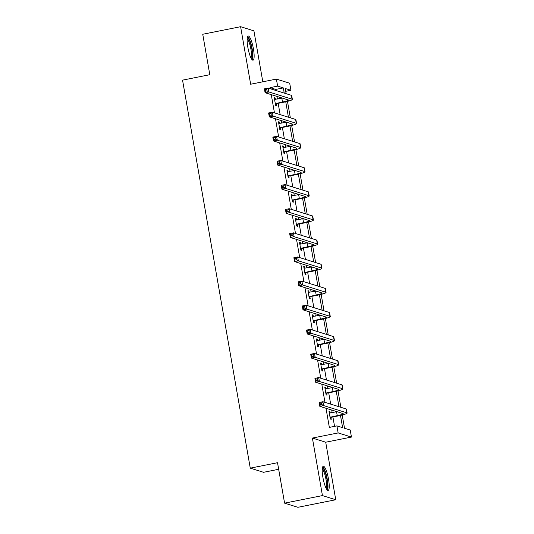 <?xml version="1.0" encoding="UTF-8"?>
<svg xmlns="http://www.w3.org/2000/svg" width="534" height="534" viewBox="0 0 534 534"><rect width="100%" height="100%" fill="white"/><g stroke="black" fill="none" stroke-linecap="round" stroke-linejoin="round"><path stroke-width="0.8" d="M322.916 477.463A12.322 2.597 -101.3 0 1 323.31 466.255A12.322 2.597 -101.3 0 1 328.53 479.212A12.322 2.597 -101.3 0 1 328.136 490.419A12.322 2.597 -101.3 0 1 322.916 477.463M247.829 47.232A12.322 2.597 -101.3 0 1 248.223 36.025A12.322 2.597 -101.3 0 1 253.443 48.981A12.322 2.597 -101.3 0 1 253.049 60.188A12.322 2.597 -101.3 0 1 247.829 47.232M262.808 81.802L253.917 30.852L240.607 26.7L250.646 84.232L276.392 79.092L289.702 83.237L290.93 90.279L285.229 88.497L286.131 93.684M284.582 503.148L322.443 495.592L335.752 499.744L297.892 507.3L284.582 503.148L277.52 462.711L250.266 468.151L182.548 80.14L209.802 74.7L202.746 34.256L240.607 26.7M285.717 91.314L290.93 90.279M342.207 415.005L344.523 428.261L350.224 430.037L351.452 437.072L338.142 432.927L336.914 425.892L342.621 427.667L340.478 415.419M335.752 499.744L325.713 442.212L351.452 437.072M278.668 469.286L263.576 472.303L250.266 468.151M324.866 387.597L325.687 387.437L324.785 387.157L326.134 394.886L327.035 395.167L326.735 393.431M325.687 387.437L325.947 388.926M316.442 339.35L317.263 339.183L316.368 338.903L317.717 346.639L318.611 346.92L318.311 345.178M317.263 339.183L317.523 340.672M308.025 291.097L308.846 290.937L307.944 290.656L309.293 298.386L310.194 298.666L309.887 296.931M308.846 290.937L309.106 292.425M299.601 242.85L300.422 242.683L299.521 242.403L300.876 250.139L301.77 250.419L301.47 248.677M300.422 242.683L300.682 244.172M291.177 194.596L292.005 194.436L291.103 194.156L292.452 201.885L293.353 202.166L293.046 200.43M292.005 194.436L292.258 195.925M282.76 146.349L283.581 146.183L282.68 145.902L284.028 153.638L284.929 153.919L284.629 152.177M283.581 146.183L283.841 147.671M274.336 98.096L275.157 97.936L274.262 97.655L275.611 105.385L276.512 105.665L276.205 103.93M275.157 97.936L275.417 99.424M334.551 426.359L332.916 416.961M332.161 412.649L331.707 410.045M330.673 404.131L328.704 392.837M327.949 388.525L327.496 385.922M326.461 380.008L324.492 368.707M323.738 364.402L323.284 361.792M322.256 355.878L320.28 344.584M319.532 340.271L319.072 337.668M318.044 331.754L316.075 320.46M315.32 316.148L314.866 313.545M313.832 307.631L311.863 296.337M311.108 292.025L310.654 289.421M309.62 283.507L307.651 272.207M306.896 267.901L306.443 265.291M305.415 259.377L303.439 248.083M302.685 243.771L302.231 241.168M301.203 235.254L299.227 223.96M298.479 219.648L298.025 217.044M296.991 211.13L295.022 199.836M294.267 195.524L293.813 192.921M292.779 187.007L290.81 175.706M290.055 171.401L289.602 168.791M288.567 162.877L286.598 151.583M285.844 147.271L285.39 144.667M284.362 138.753L282.386 127.459M281.632 123.147L281.178 120.544M280.15 114.63L278.174 103.336M277.426 99.024L276.972 96.414M275.938 90.506L275.751 89.418L270.044 87.636L270.237 88.724M271.265 94.638L274.449 112.854M275.477 118.762L278.655 136.978M279.689 142.892L282.866 161.101M283.901 167.015L287.078 185.225M288.113 191.139L291.29 209.355M292.318 215.269L295.496 233.478M296.53 239.392L299.707 257.602M300.742 263.516L303.919 281.725M304.954 287.639L308.131 305.855M309.159 311.769L312.343 329.979M313.371 335.893L316.549 354.102M317.583 360.016L320.76 378.226M321.795 384.14L324.972 402.356M326.007 408.27L329.344 427.4L336.914 425.892M278.548 122.226L279.369 122.059L278.468 121.779L279.823 129.508L280.717 129.789L280.417 128.053M279.369 122.059L279.629 123.548M286.972 170.473L287.793 170.306L286.892 170.026L288.24 177.762L289.141 178.042L288.834 176.307M287.793 170.306L288.053 171.794M295.389 218.726L296.21 218.56L295.315 218.279L296.664 226.009L297.558 226.289L297.258 224.554M296.21 218.56L296.47 220.048M303.813 266.973L304.634 266.806L303.733 266.526L305.081 274.262L305.982 274.543L305.682 272.807M304.634 266.806L304.894 268.302M312.23 315.227L313.051 315.06L312.156 314.78L313.505 322.509L314.406 322.79L314.099 321.054M313.051 315.06L313.311 316.549M320.654 363.474L321.475 363.314L320.574 363.033L321.922 370.763L322.823 371.043L322.523 369.308M321.475 363.314L321.735 364.802M329.077 411.727L329.899 411.56L328.997 411.28L330.346 419.01L331.247 419.29L330.94 417.555M329.899 411.56L330.159 413.049M270.044 87.636L277.62 86.128L276.392 79.092M325.713 442.212L312.397 438.067L322.443 495.592M312.397 438.067L338.142 432.927M284.221 93.09L283.32 87.903L277.62 86.128M338.963 406.714L336.266 391.295M334.751 382.591L332.061 367.165M330.539 358.461L327.849 343.042M326.327 334.337L323.637 318.918M322.115 310.214L319.425 294.795M317.91 286.091L315.214 270.665M313.698 261.96L311.008 246.541M309.486 237.837L306.796 222.418M305.274 213.713L302.584 198.294M301.069 189.59L298.373 174.164M296.857 165.46L294.167 150.041M292.645 141.336L289.955 125.917M288.433 117.213L285.743 101.794M287.472 101.373L290.342 117.807M291.684 125.503L294.554 141.931M295.896 149.627L298.76 166.054M300.108 173.75L302.972 190.184M304.313 197.874L307.183 214.308M308.525 222.004L311.395 238.431M312.737 246.127L315.607 262.554M316.949 270.251L319.813 286.685M321.161 294.374L324.025 310.808M325.366 318.504L328.236 334.931M329.578 342.628L332.448 359.055M333.79 366.751L336.654 383.185M338.002 390.875L340.866 407.309M275.751 89.418L283.32 87.903M275.304 103.649L282.493 102.007A7.897 0.881 170.1 0 0 288.48 100.092A7.897 0.881 170.1 0 0 288.267 99.938L265.084 92.709L264.41 88.844L268.195 88.09L291.377 95.319A11.848 1.322 -9.9 0 1 291.691 95.546L292.372 99.411A11.848 1.322 -9.9 0 1 283.394 102.288L276.645 103.636L275.444 104.43M274.563 99.391L281.818 98.143A7.897 0.881 170.1 0 0 282.239 98.062M266.793 89.332L265.278 89.632L265.552 91.18L267.06 90.88L266.793 89.332L268.195 88.09L268.869 91.955L292.051 99.184A11.848 1.322 -9.9 0 1 292.372 99.411M267.06 90.88L268.869 91.955L265.084 92.709L265.552 91.18M275.744 103.356L276.645 103.636M265.278 89.632L264.41 88.844M279.516 127.773L286.705 126.137A7.897 0.881 170.1 0 0 292.685 124.215A7.897 0.881 170.1 0 0 292.478 124.062L269.296 116.839L268.615 112.968L272.407 112.213L295.589 119.442A11.848 1.322 -9.9 0 1 295.903 119.669L296.577 123.541A11.848 1.322 -9.9 0 1 287.606 126.418L280.857 127.766L279.656 128.554M278.775 123.514L286.03 122.273A7.897 0.881 170.1 0 0 286.451 122.186M271.005 113.455L269.49 113.755L269.757 115.304L271.272 115.004L271.005 113.455L272.407 112.213L273.081 116.078L296.263 123.307A11.848 1.322 -9.9 0 1 296.577 123.541M271.272 115.004L273.081 116.078L269.296 116.839L269.757 115.304M279.956 127.486L280.857 127.766M269.49 113.755L268.615 112.968M283.728 151.896L290.917 150.261A7.897 0.881 170.1 0 0 296.897 148.345A7.897 0.881 170.1 0 0 296.69 148.192L273.501 140.963L272.827 137.098L276.612 136.344L299.801 143.566A11.848 1.322 -9.9 0 1 300.115 143.8L300.789 147.664A11.848 1.322 -9.9 0 1 291.818 150.541L285.069 151.89L283.861 152.684M282.987 147.638L290.242 146.396A7.897 0.881 170.1 0 0 290.663 146.309M275.217 137.578L273.702 137.885L273.969 139.427L275.484 139.127L275.217 137.578L276.612 136.344L277.293 140.208L300.475 147.431A11.848 1.322 -9.9 0 1 300.789 147.664M275.484 139.127L277.293 140.208L273.501 140.963L273.969 139.427M284.168 151.609L285.069 151.89M273.702 137.885L272.827 137.098M247.269 37.907A10.66 2.249 -101.3 0 1 251.12 45.637A10.66 2.249 -101.3 0 1 252.215 57.765A10.66 2.249 -101.3 0 1 251.441 58.813M250.953 57.919A9.872 2.083 78.7 0 0 251.254 57.218A9.872 2.083 78.7 0 0 250.486 47.059A9.872 2.083 78.7 0 0 247.162 38.922M252.328 59.928A12.242 2.583 78.7 0 0 252.629 59.161A12.242 2.583 78.7 0 0 251.728 46.758A12.242 2.583 78.7 0 0 247.663 36.539M322.356 468.138A10.66 2.249 -101.3 0 1 326.207 475.874A10.66 2.249 -101.3 0 1 327.302 487.996A10.66 2.249 -101.3 0 1 326.528 489.044M326.04 488.149A9.872 2.083 78.7 0 0 326.341 487.449A9.872 2.083 78.7 0 0 325.573 477.289A9.872 2.083 78.7 0 0 322.249 469.152M327.415 490.159A12.242 2.583 78.7 0 0 327.716 489.391A12.242 2.583 78.7 0 0 326.815 476.989A12.242 2.583 78.7 0 0 322.75 466.769M287.939 176.026L295.128 174.384A7.897 0.881 170.1 0 0 301.109 172.469A7.897 0.881 170.1 0 0 300.902 172.315L277.713 165.086L277.039 161.221L280.824 160.467L304.013 167.689A11.848 1.322 -9.9 0 1 304.327 167.923L305.001 171.788A11.848 1.322 -9.9 0 1 296.03 174.665L289.281 176.013L288.073 176.807M287.192 171.768L294.454 170.52A7.897 0.881 170.1 0 0 294.868 170.433M279.422 161.709L277.907 162.009L278.181 163.558L279.696 163.25L279.422 161.709L280.824 160.467L281.498 164.332L304.687 171.561A11.848 1.322 -9.9 0 1 305.001 171.788M279.696 163.25L281.498 164.332L277.713 165.086L278.181 163.558M288.38 175.733L289.281 176.013M277.907 162.009L277.039 161.221M292.151 200.15L299.34 198.514A7.897 0.881 170.1 0 0 305.321 196.592A7.897 0.881 170.1 0 0 305.108 196.439L281.925 189.21L281.251 185.345L285.036 184.59L308.225 191.819A11.848 1.322 -9.9 0 1 308.539 192.046L309.213 195.911A11.848 1.322 -9.9 0 1 300.235 198.795L293.486 200.137L292.285 200.931M291.404 195.891L298.666 194.643A7.897 0.881 170.1 0 0 299.08 194.563M283.634 185.832L282.119 186.132L282.393 187.681L283.908 187.381L283.634 185.832L285.036 184.59L285.71 188.455L308.899 195.684A11.848 1.322 -9.9 0 1 309.213 195.911M283.908 187.381L285.71 188.455L281.925 189.21L282.393 187.681M292.592 199.856L293.486 200.137M282.119 186.132L281.251 185.345M296.357 224.273L303.546 222.638A7.897 0.881 170.1 0 0 309.533 220.716A7.897 0.881 170.1 0 0 309.32 220.562L286.137 213.34L285.463 209.468L289.248 208.714L312.43 215.943A11.848 1.322 -9.9 0 1 312.744 216.17L313.418 220.041A11.848 1.322 -9.9 0 1 304.447 222.918L297.698 224.267L296.497 225.061M295.616 220.015L302.871 218.773A7.897 0.881 170.1 0 0 303.292 218.686M287.846 209.955L286.331 210.256L286.598 211.804L288.113 211.504L287.846 209.955L289.248 208.714L289.922 212.579L313.104 219.808A11.848 1.322 -9.9 0 1 313.418 220.041M288.113 211.504L289.922 212.579L286.137 213.34L286.598 211.804M296.797 223.986L297.698 224.267M286.331 210.256L285.463 209.468M300.569 248.397L307.758 246.761A7.897 0.881 170.1 0 0 313.738 244.846A7.897 0.881 170.1 0 0 313.531 244.692L290.349 237.463L289.668 233.598L293.46 232.844L316.642 240.066A11.848 1.322 -9.9 0 1 316.956 240.3L317.63 244.165A11.848 1.322 -9.9 0 1 308.659 247.042L301.91 248.39L300.709 249.184M299.828 244.138L307.083 242.897A7.897 0.881 170.1 0 0 307.504 242.81M292.058 234.079L290.543 234.386L290.81 235.928L292.325 235.627L292.058 234.079L293.46 232.844L294.134 236.709L317.316 243.931A11.848 1.322 -9.9 0 1 317.63 244.165M292.325 235.627L294.134 236.709L290.349 237.463L290.81 235.928M301.009 248.11L301.91 248.39M290.543 234.386L289.668 233.598M304.781 272.527L311.969 270.885A7.897 0.881 170.1 0 0 317.95 268.969A7.897 0.881 170.1 0 0 317.743 268.816L294.554 261.587L293.88 257.722L297.665 256.967L320.854 264.19A11.848 1.322 -9.9 0 1 321.168 264.423L321.842 268.288A11.848 1.322 -9.9 0 1 312.871 271.165L306.122 272.514L304.914 273.308M304.04 268.268L311.295 267.02A7.897 0.881 170.1 0 0 311.716 266.933M296.27 258.209L294.755 258.509L295.022 260.058L296.537 259.751L296.27 258.209L297.665 256.967L298.339 260.832L321.528 268.061A11.848 1.322 -9.9 0 1 321.842 268.288M296.537 259.751L298.339 260.832L294.554 261.587L295.022 260.058M305.221 272.233L306.122 272.514M294.755 258.509L293.88 257.722M308.992 296.65L316.181 295.015A7.897 0.881 170.1 0 0 322.162 293.093A7.897 0.881 170.1 0 0 321.955 292.939L298.766 285.71L298.092 281.845L301.877 281.091L325.066 288.32A11.848 1.322 -9.9 0 1 325.38 288.547L326.054 292.412A11.848 1.322 -9.9 0 1 317.076 295.295L310.334 296.637L309.126 297.431M308.245 292.392L315.507 291.143A7.897 0.881 170.1 0 0 315.921 291.063M300.475 282.332L298.96 282.633L299.234 284.181L300.749 283.881L300.475 282.332L301.877 281.091L302.551 284.956L325.74 292.185A11.848 1.322 -9.9 0 1 326.054 292.412M300.749 283.881L302.551 284.956L298.766 285.71L299.234 284.181M309.433 296.357L310.334 296.637M298.96 282.633L298.092 281.845M313.198 320.774L320.393 319.138A7.897 0.881 170.1 0 0 326.374 317.216A7.897 0.881 170.1 0 0 326.161 317.062L302.978 309.84L302.304 305.975L306.089 305.214L329.278 312.443A11.848 1.322 -9.9 0 1 329.591 312.67L330.266 316.542A11.848 1.322 -9.9 0 1 321.288 319.419L314.539 320.767L313.338 321.561M312.457 316.515L319.712 315.274A7.897 0.881 170.1 0 0 320.133 315.187M304.687 306.456L303.172 306.756L303.445 308.305L304.961 308.005L304.687 306.456L306.089 305.214L306.763 309.086L329.952 316.308A11.848 1.322 -9.9 0 1 330.266 316.542M304.961 308.005L306.763 309.086L302.978 309.84L303.445 308.305M313.645 320.487L314.539 320.767M303.172 306.756L302.304 305.975M317.41 344.897L324.599 343.262A7.897 0.881 170.1 0 0 330.586 341.346A7.897 0.881 170.1 0 0 330.372 341.193L307.19 333.964L306.516 330.099L310.301 329.344L333.483 336.567A11.848 1.322 -9.9 0 1 333.797 336.8L334.471 340.665A11.848 1.322 -9.9 0 1 325.5 343.542L318.751 344.891L317.55 345.685M316.669 340.639L323.924 339.397A7.897 0.881 170.1 0 0 324.345 339.31M308.899 330.579L307.384 330.886L307.651 332.428L309.166 332.128L308.899 330.579L310.301 329.344L310.975 333.209L334.157 340.432A11.848 1.322 -9.9 0 1 334.471 340.665M309.166 332.128L310.975 333.209L307.19 333.964L307.651 332.428M317.85 344.61L318.751 344.891M307.384 330.886L306.516 330.099M321.622 369.027L328.81 367.385A7.897 0.881 170.1 0 0 334.791 365.47A7.897 0.881 170.1 0 0 334.584 365.316L311.395 358.087L310.721 354.222L314.513 353.468L337.695 360.697A11.848 1.322 -9.9 0 1 338.009 360.924L338.683 364.789A11.848 1.322 -9.9 0 1 329.712 367.666L322.963 369.014L321.762 369.808M320.881 364.769L328.136 363.521A7.897 0.881 170.1 0 0 328.557 363.434M313.111 354.709L311.596 355.01L311.863 356.558L313.378 356.251L313.111 354.709L314.513 353.468L315.187 357.333L338.369 364.562A11.848 1.322 -9.9 0 1 338.683 364.789M313.378 356.251L315.187 357.333L311.395 358.087L311.863 356.558M322.062 368.734L322.963 369.014M311.596 355.01L310.721 354.222M325.833 393.151L333.022 391.515A7.897 0.881 170.1 0 0 339.003 389.593A7.897 0.881 170.1 0 0 338.796 389.44L315.607 382.217L314.933 378.346L318.718 377.591L341.907 384.82A11.848 1.322 -9.9 0 1 342.221 385.047L342.895 388.912A11.848 1.322 -9.9 0 1 333.924 391.796L327.175 393.137L325.967 393.932M325.093 388.892L332.348 387.644A7.897 0.881 170.1 0 0 332.769 387.564M317.316 378.833L315.808 379.133L316.075 380.682L317.59 380.382L317.316 378.833L318.718 377.591L319.392 381.456L342.581 388.685A11.848 1.322 -9.9 0 1 342.895 388.912M317.59 380.382L319.392 381.456L315.607 382.217L316.075 380.682M326.274 392.857L327.175 393.137M315.808 379.133L314.933 378.346M330.045 417.274L337.234 415.639A7.897 0.881 170.1 0 0 343.215 413.716A7.897 0.881 170.1 0 0 343.008 413.563L319.819 406.341L319.145 402.476L322.93 401.715L346.119 408.944A11.848 1.322 -9.9 0 1 346.433 409.171L347.107 413.042A11.848 1.322 -9.9 0 1 338.129 415.919L331.38 417.268L330.179 418.062M329.298 413.016L336.56 411.774A7.897 0.881 170.1 0 0 336.974 411.687M321.528 402.956L320.013 403.263L320.287 404.805L321.802 404.505L321.528 402.956L322.93 401.715L323.604 405.586L346.793 412.809A11.848 1.322 -9.9 0 1 347.107 413.042M321.802 404.505L323.604 405.586L319.819 406.341L320.287 404.805M330.486 416.987L331.38 417.268M320.013 403.263L319.145 402.476M281.818 98.143L282.493 102.007M291.377 95.319L292.051 99.184M286.03 122.273L286.705 126.137M295.589 119.442L296.263 123.307M290.242 146.396L290.917 150.261M299.801 143.566L300.475 147.431M294.454 170.52L295.128 174.384M304.013 167.689L304.687 171.561M298.666 194.643L299.34 198.514M308.225 191.819L308.899 195.684M302.871 218.773L303.546 222.638M312.43 215.943L313.104 219.808M307.083 242.897L307.758 246.761M316.642 240.066L317.316 243.931M311.295 267.02L311.969 270.885M320.854 264.19L321.528 268.061M315.507 291.143L316.181 295.015M325.066 288.32L325.74 292.185M319.712 315.274L320.393 319.138M329.278 312.443L329.952 316.308M323.924 339.397L324.599 343.262M333.483 336.567L334.157 340.432M328.136 363.521L328.81 367.385M337.695 360.697L338.369 364.562M332.348 387.644L333.022 391.515M341.907 384.82L342.581 388.685M336.56 411.774L337.234 415.639M346.119 408.944L346.793 412.809"/></g></svg>
